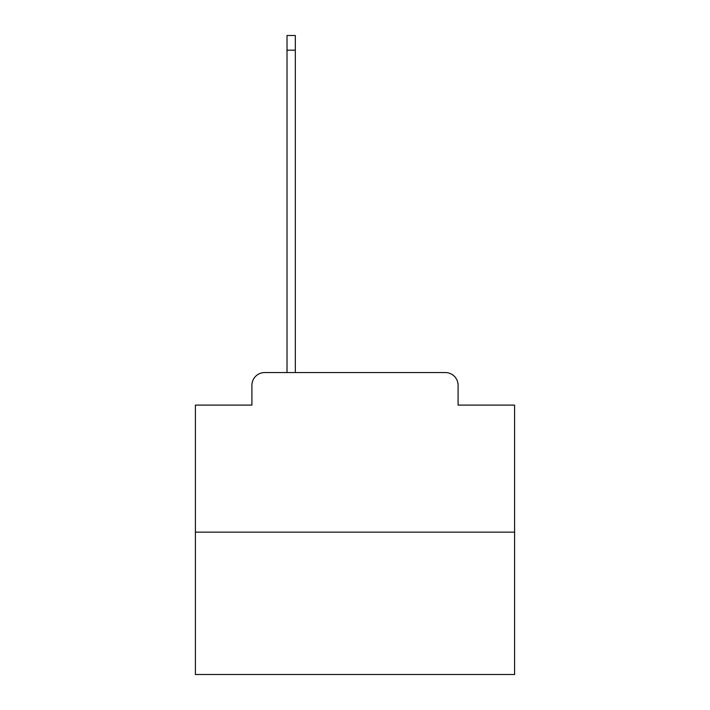 <?xml version="1.0" encoding="UTF-8"?>
<svg xmlns="http://www.w3.org/2000/svg" width="710" height="710" viewBox="0 0 710 710"><rect width="100%" height="100%" fill="white"/><g stroke="black" fill="none" stroke-linecap="round" stroke-linejoin="round"><path stroke-width="1.06" d="M251.908 385.326L251.908 405.108L251.908 385.326A12.771 12.771 0 0 1 264.67 372.555L287.017 372.555L287.017 35.5L295.316 35.5L295.316 372.555L305.211 372.555M514.59 532.145L195.41 532.145L195.41 674.5L514.59 674.5L514.59 405.108L458.092 405.108L458.092 385.326A12.771 12.771 0 0 0 445.33 372.555L264.67 372.555M195.41 532.145L195.41 405.108L251.908 405.108M404.789 372.555L445.33 372.555M458.092 405.108L458.092 385.326M287.017 50.179L295.316 50.179"/></g></svg>
